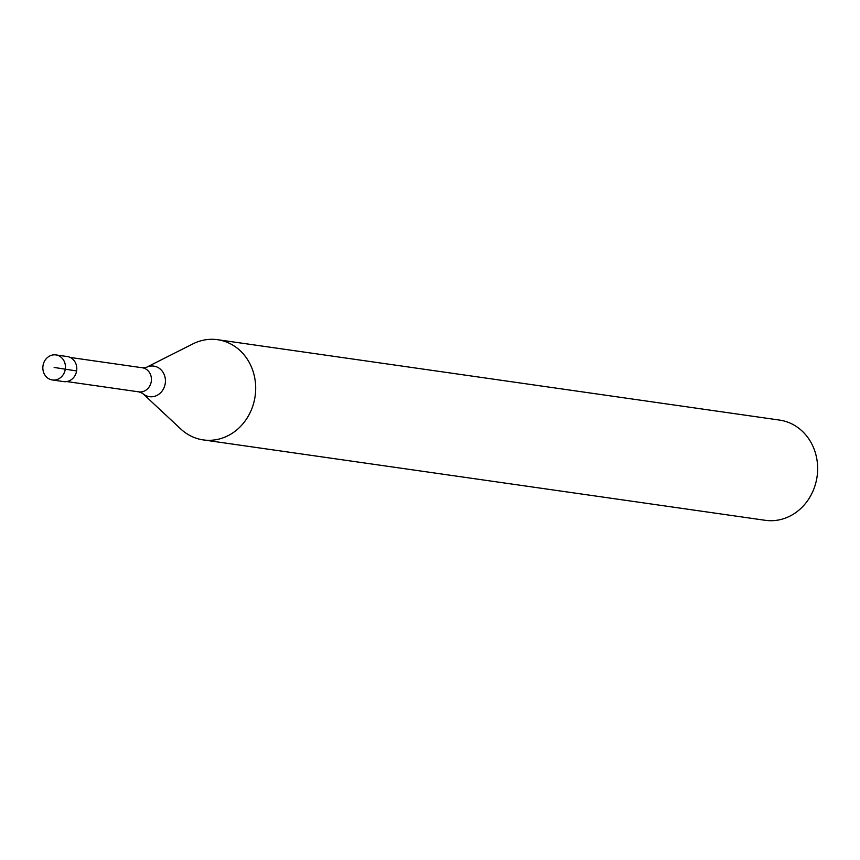 <?xml version="1.0" encoding="UTF-8"?>
<svg xmlns="http://www.w3.org/2000/svg" width="860" height="860" viewBox="0 0 860 860"><rect width="100%" height="100%" fill="white"/><g stroke="black" fill="none" stroke-linecap="round" stroke-linejoin="round"><path stroke-width="1.29" d="M52.105 379.937A12.653 11.287 98.1 0 1 43 365.715A12.653 11.287 98.1 0 1 55.943 354.922A12.653 11.287 98.1 0 1 56.19 354.965A12.653 11.287 98.1 0 1 65.296 369.187A12.653 11.287 98.1 0 1 52.352 379.98A12.653 11.287 98.1 0 1 52.105 379.937M67.531 356.588A12.653 11.287 -81.9 0 0 67.273 356.545A12.653 11.287 -81.9 0 0 67.026 356.513A12.653 11.287 98.1 0 1 67.531 356.588A12.653 11.287 98.1 0 1 76.615 370.95A12.653 11.287 98.1 0 1 63.436 381.56A12.653 11.287 -81.9 0 0 63.694 381.603A12.653 11.287 -81.9 0 0 76.637 370.81A12.653 11.287 -81.9 0 0 67.531 356.588M218.612 339.861A50.611 45.139 98.1 0 1 255.033 396.761A50.611 45.139 98.1 0 1 203.272 439.911A50.611 45.139 98.1 0 1 202.25 439.75A50.611 45.139 98.1 0 1 180.75 428.979L142.577 393.342A15.437 13.76 98.1 0 0 149.135 396.621A15.437 13.76 98.1 0 0 165.206 383.689A15.437 13.76 98.1 0 0 154.123 366.166A15.437 13.76 98.1 0 0 146.297 367.392L192.919 343.882A50.611 45.139 98.1 0 1 217.601 339.7A50.611 45.139 98.1 0 1 218.612 339.861M203.272 439.911L765.239 520.3A50.611 45.139 -81.9 0 0 817 477.149A50.611 45.139 -81.9 0 0 780.579 420.25A50.611 45.139 -81.9 0 0 779.568 420.088L217.601 339.7M54.148 367.446L76.615 370.95M138.578 391.827A12.18 10.857 -81.9 0 0 138.825 391.859A12.18 10.857 -81.9 0 0 151.274 381.485A12.18 10.857 -81.9 0 0 142.513 367.79A12.18 10.857 -81.9 0 0 142.266 367.757A12.18 10.857 -81.9 0 0 142.029 367.725M67.273 356.545L55.943 354.922M63.694 381.603L52.352 379.98M142.577 393.342L138.825 391.859L66.8 381.56M146.297 367.392L142.266 367.757L70.251 357.459"/></g></svg>
